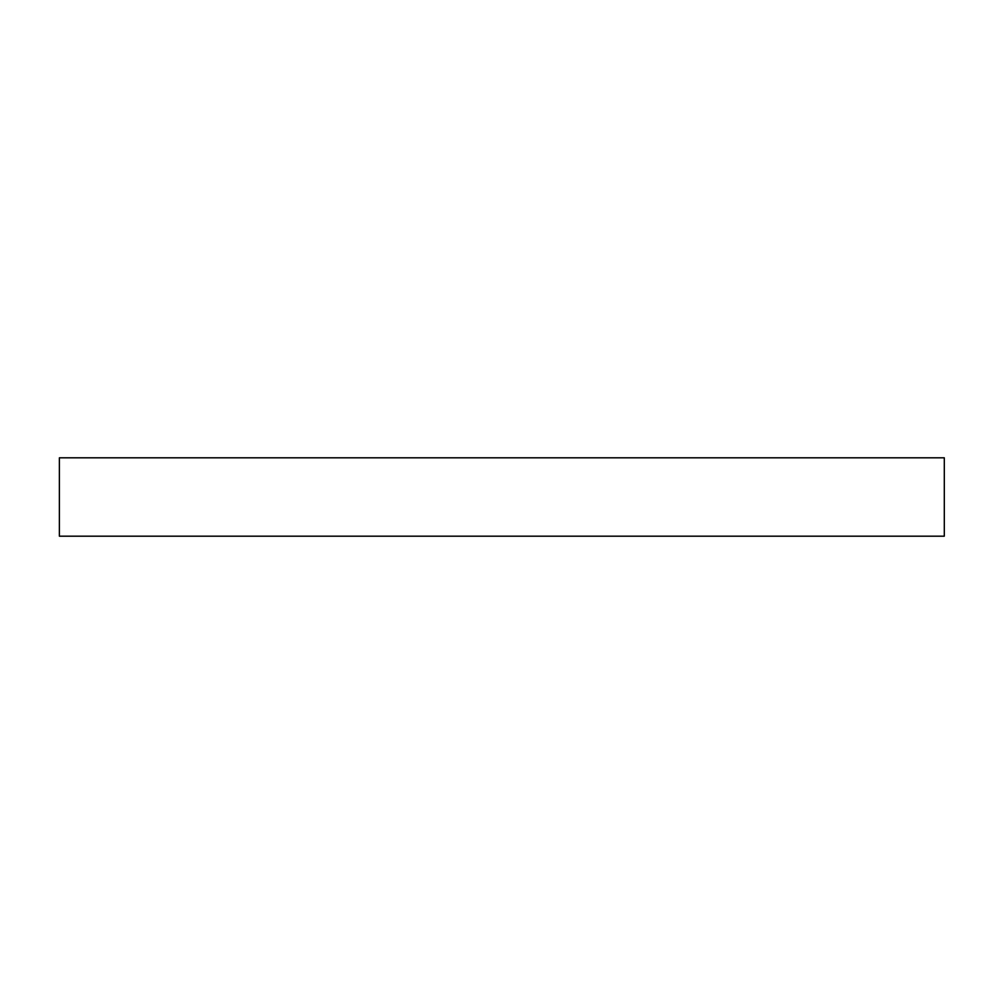 <?xml version="1.0" encoding="UTF-8"?>
<svg xmlns="http://www.w3.org/2000/svg" width="994" height="994" viewBox="0 0 994 994"><rect width="100%" height="100%" fill="white"/><g stroke="black" fill="none" stroke-linecap="round" stroke-linejoin="round"><path stroke-width="1.49" d="M59.379 457.812L59.379 536.188L944.3 536.188L59.379 536.188L59.379 457.812L944.3 457.812L944.3 536.188L944.3 457.812L59.379 457.812C46.942 457.812 46.942 457.812 59.379 457.812"/></g></svg>
